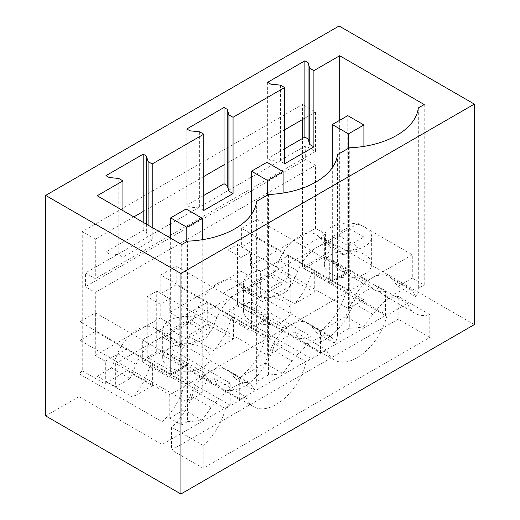 <?xml version="1.0" encoding="UTF-8"?>
<svg xmlns="http://www.w3.org/2000/svg" width="520" height="520" viewBox="0 0 520 520"><rect width="100%" height="100%" fill="white"/><g stroke="black" fill="none" stroke-linecap="round" stroke-linejoin="round"><path stroke-width="0.39" stroke-dasharray="2.6 1.95" d="M302.49 119.528L302.49 104.462L82.251 231.608L82.251 370.773A45.006 25.987 -60 0 1 79.073 373.769L79.073 396.617L162.058 444.529L230.165 405.204L147.18 357.292L151.951 354.536L156.728 351.78L239.714 399.692L310.999 358.534L228.014 310.622L237.562 305.11L320.548 353.022L385.476 315.536L302.49 267.625L302.49 138.45M385.476 315.536L385.476 291.531L325.559 256.945L325.559 234.091L315.536 228.306L315.536 165.282L305.669 159.582L305.669 145.802L315.536 151.502L315.536 111.995L302.49 104.462M79.073 396.617L45.656 415.909M339.085 26L339.085 246.5L302.49 267.625M474.344 324.591L339.085 246.5M429.793 337.447L398.171 319.195L171.567 450.021L203.19 468.273L429.793 337.447L429.793 314.6L398.171 296.342A45.006 25.987 -60 0 1 383.617 295.146A45.006 25.987 -60 0 1 375.921 285.181L355.491 296.978A45.006 25.987 -60 0 1 325.286 339.586A45.006 25.987 -60 0 1 302.783 341.816A45.006 25.987 -60 0 1 295.081 331.851L274.658 343.649A45.006 25.987 -60 0 1 244.452 386.256A45.006 25.987 -60 0 1 221.942 388.486A45.006 25.987 -60 0 1 214.247 378.528L193.817 390.319A45.006 25.987 -60 0 1 171.567 427.167L171.567 450.021M320.548 353.022L320.548 330.922A45.006 25.987 120 0 0 345.982 291.486L348.478 290.043L348.478 245.947L332.325 236.619L332.325 280.716L332.325 167.661M385.476 291.531A45.006 25.987 120 0 1 374.107 289.653A45.006 25.987 120 0 1 366.405 279.689L363.909 281.132L363.909 237.029L348.478 245.947M325.559 256.945A45.006 25.987 -60 0 1 323.863 257.127L303.999 268.593L303.999 246.539L325.559 234.091M366.405 279.689L332.209 259.948A45.006 25.987 -60 0 0 339.911 269.913A45.006 25.987 -60 0 0 349.576 271.973L323.863 257.127M315.536 228.306L250.614 265.792L260.637 271.577L288.561 255.45L314.281 270.303L314.281 292.351L294.418 303.817L268.704 288.971A45.006 25.987 -60 0 1 260.637 296.335L260.637 271.577M303.999 246.539L329.713 261.391L332.209 259.948M363.909 281.132L347.757 271.804L332.325 280.716L241.618 228.352L257.056 219.44L257.056 238.089L241.618 247L348.478 308.692L348.478 148.285M348.478 290.043L332.325 280.716L347.757 271.804L347.757 227.708L332.325 236.619M345.982 291.486L311.786 271.739L314.281 270.303M250.614 265.792L250.614 252.005L241.066 257.517L241.066 271.303L169.774 312.462L169.774 298.682L160.225 304.194L160.225 317.974L95.303 355.459L95.303 292.428L85.436 286.735L85.436 272.954L95.303 278.649L95.303 239.142L82.251 231.608M315.536 165.282L95.303 292.428M305.669 159.582L85.436 286.735M305.669 145.802L85.436 272.954M315.536 151.502L95.303 278.649M133.809 216.911L95.303 239.142M105.963 175.662L105.963 251.914L109.148 253.754L118.807 254.735L122.941 257.127L152.224 240.221L148.083 237.828L146.38 232.252L143.202 230.419L105.963 251.914M143.202 222.333L143.202 230.419M203.781 176.514L143.202 211.49M186.803 128.986L186.803 205.244L189.982 207.083L199.641 208.065L203.781 210.451M203.781 195.442L186.803 205.244M284.615 129.844L224.036 164.821M267.637 82.316L267.637 158.574L270.822 160.407L280.481 161.395L284.615 163.781M284.615 148.772L267.637 158.574M315.536 111.995L304.876 118.151M228.014 310.622L228.014 249.983L241.066 257.517M237.562 305.11L237.562 244.472L228.014 249.983M237.562 244.472L250.614 252.005M320.548 330.922L260.637 296.335M203.19 468.273L203.19 445.425A45.006 25.987 120 0 0 225.44 408.577L245.869 396.779A45.006 25.987 120 0 0 253.565 406.744A45.006 25.987 120 0 0 276.075 404.515A45.006 25.987 120 0 0 306.28 361.907L326.703 350.11A45.006 25.987 120 0 0 334.406 360.074A45.006 25.987 120 0 0 356.909 357.844A45.006 25.987 120 0 0 387.114 315.231L407.543 303.44A45.006 25.987 120 0 0 415.246 313.404A45.006 25.987 120 0 0 429.793 314.6M398.171 319.195L398.171 296.342M370.682 240.597A23.64 13.65 0 0 0 371.637 236.756A23.64 13.65 0 0 0 351.357 223.243A23.64 13.65 0 0 0 325.312 232.915A23.64 13.65 0 0 0 324.356 236.756A23.64 13.65 0 0 0 344.637 250.269A23.64 13.65 0 0 0 370.682 240.597M363.909 237.029L347.757 227.708M311.786 271.739A45.006 25.987 -60 0 1 294.418 303.817M349.576 271.973L329.713 283.439L329.713 261.391M303.999 268.593L329.713 283.439M288.561 255.45L288.561 277.505L314.281 292.351M288.561 277.505L268.704 288.971M270.822 84.156L270.822 160.407M152.224 227.539L152.224 240.221M122.941 210.633L122.941 257.127M97.162 195.754L97.162 376.194L111.495 367.919L117.566 353.62A33.755 19.487 -60 0 1 154.459 327.847A33.755 19.487 -60 0 1 157.599 330.506L163.67 337.792L192.328 321.25L198.406 306.95A33.755 19.487 -60 0 1 235.3 281.177A33.755 19.487 -60 0 1 238.433 283.836L244.511 291.122L273.169 274.579L279.247 260.273A33.755 19.487 -60 0 1 316.134 234.507A33.755 19.487 -60 0 1 319.274 237.166L325.344 244.452L339.677 236.178L358.183 246.864L343.85 255.138L325.344 244.452M339.677 120.296L339.677 236.178M280.481 85.137L280.481 161.395M424.223 104.552L424.223 284.993L412.288 278.103L412.288 254.761L358.183 223.529L358.183 246.864M418.321 107.959L418.321 288.399L424.223 284.993M337.48 154.629L337.48 335.069L349.284 328.257L349.284 147.816M349.284 328.257A74.263 42.874 0 0 0 363.714 326.853L372.762 314.269L382.655 302.952L394.121 294.053L404.151 289.075L410.832 289.178L412.789 291.161L391.879 279.084A33.755 19.487 120 0 0 388.746 276.425A33.755 19.487 120 0 0 371.865 278.103L169.774 394.778L169.774 418.113L181.708 425.003L187.609 421.597L187.609 241.156M418.321 288.399A74.263 42.874 0 0 1 415.89 296.725L412.789 291.161M407.543 303.44L375.921 285.181M387.114 315.231L355.491 296.978M370.682 268.164A23.64 13.65 0 0 0 371.637 264.316A23.64 13.65 0 0 0 351.357 250.809A23.64 13.65 0 0 0 325.312 260.475A23.64 13.65 0 0 0 324.356 264.316A23.64 13.65 0 0 0 344.637 277.829A23.64 13.65 0 0 0 370.682 268.164M343.85 255.138L337.779 247.852L319.274 237.166M244.511 291.122L263.016 301.808L291.675 285.259L297.752 270.959A33.755 19.487 -60 0 1 317.766 246.864A33.755 19.487 -60 0 1 334.64 245.193A33.755 19.487 -60 0 1 337.779 247.852M291.675 285.259L273.169 274.579M415.89 296.725L397.956 286.37L391.879 279.084M412.288 278.103L397.956 286.37M412.288 254.761L371.865 278.103A33.755 19.487 -60 0 0 351.851 302.198L345.781 316.498L363.714 326.853M358.183 223.529L115.667 363.538L169.774 394.778M163.638 353.821A23.64 13.65 180 0 1 189.683 344.149A23.64 13.65 180 0 1 209.963 357.663A23.64 13.65 180 0 1 209.008 361.504A23.64 13.65 180 0 1 182.962 371.169A23.64 13.65 180 0 1 162.682 357.663A23.64 13.65 180 0 1 163.638 353.821M244.472 307.144A23.64 13.65 180 0 1 270.524 297.479A23.64 13.65 180 0 1 290.803 310.993A23.64 13.65 180 0 1 289.848 314.834A23.64 13.65 180 0 1 263.796 324.5A23.64 13.65 180 0 1 243.516 310.993A23.64 13.65 180 0 1 244.472 307.144M337.48 335.069A74.263 42.874 0 0 1 335.049 343.395L317.122 333.047L345.781 316.498M263.016 301.808L256.939 294.522A33.755 19.487 120 0 0 253.806 291.863A33.755 19.487 120 0 0 236.925 293.534A33.755 19.487 120 0 0 216.911 317.629L210.841 331.929L192.328 321.25M317.122 333.047L311.044 325.761A33.755 19.487 120 0 0 307.905 323.096A33.755 19.487 120 0 0 291.031 324.772A33.755 19.487 120 0 0 271.017 348.868L264.94 363.168L236.281 379.717L254.215 390.072L251.114 384.501L230.204 372.431L236.281 379.717M82.251 370.773L105.326 384.091L105.326 361.244L95.303 355.459M105.326 384.091A45.006 25.987 120 0 0 107.029 382.31L126.887 370.844L152.607 385.691L132.743 397.156L107.029 382.31M105.326 361.244L126.887 348.797L126.887 370.844M230.165 405.204L230.165 383.11L170.255 348.517A45.006 25.987 -60 0 1 162.188 350.467L142.324 361.933L142.324 339.885L168.038 354.731L170.534 353.288L204.731 373.035L202.234 374.472L186.082 365.151L170.651 374.062L170.651 329.959L186.082 321.048L202.234 330.375L186.803 339.287L170.651 329.959M126.887 348.797L152.607 363.643L150.111 365.085L184.308 384.826L186.803 383.383L170.651 374.062L170.651 238.18M160.225 317.974L170.255 323.758L142.324 339.885M184.308 384.826A45.006 25.987 -60 0 1 162.058 421.675L79.073 373.769M150.111 365.085A45.006 25.987 -60 0 1 132.743 397.156M152.607 363.643L152.607 385.691M142.324 361.933L168.038 376.779L168.038 354.731M230.165 383.11A45.006 25.987 -60 0 1 212.433 383L178.237 363.253A45.006 25.987 -60 0 0 187.902 365.313L168.038 376.779M178.237 363.253A45.006 25.987 -60 0 1 170.534 353.288M212.433 383A45.006 25.987 -60 0 1 204.731 373.035M187.902 365.313L162.188 350.467M186.803 383.383L186.803 339.287M202.234 374.472L202.234 330.375M162.058 444.529L162.058 421.675M186.082 208.975L186.082 321.048M170.255 348.517L170.255 323.758M147.18 357.292L147.18 296.66L160.225 304.194M156.728 351.78L156.728 291.148L169.774 298.682M156.728 291.148L147.18 296.66M146.38 224.166L146.38 232.252M109.148 177.495L109.148 253.754M209.008 333.944A23.64 13.65 0 0 0 209.963 330.096A23.64 13.65 0 0 0 189.683 316.589A23.64 13.65 0 0 0 163.638 326.255A23.64 13.65 0 0 0 162.682 330.096A23.64 13.65 0 0 0 182.962 343.61A23.64 13.65 0 0 0 209.008 333.944M148.083 225.154L148.083 237.828M118.807 178.483L118.807 254.735M203.19 445.425L171.567 427.167M256.646 201.299L256.646 381.738L268.45 374.926A74.263 42.874 0 0 0 282.874 373.522L264.94 363.168M268.45 194.487L268.45 374.926M187.609 421.597A74.263 42.874 0 0 0 202.04 420.193L211.088 407.609L220.981 396.299L232.447 387.4L242.476 382.415L249.158 382.519L251.114 384.501M254.215 390.072A74.263 42.874 0 0 0 256.646 381.738M181.708 244.562L181.708 425.003M115.667 363.538L115.667 386.874L130 378.606L136.078 364.299A33.755 19.487 -60 0 1 156.091 340.204A33.755 19.487 -60 0 1 172.965 338.533A33.755 19.487 -60 0 1 176.105 341.192L182.175 348.478L163.67 337.792M97.162 376.194L115.667 386.874M182.175 348.478L210.841 331.929M130 378.606L111.495 367.919M225.44 408.577L193.817 390.319M245.869 396.779L214.247 378.528M202.04 420.193L184.106 409.838L190.177 395.538A33.755 19.487 -60 0 1 210.191 371.443A33.755 19.487 -60 0 1 227.071 369.772A33.755 19.487 -60 0 1 230.204 372.431M169.774 418.113L184.106 409.838M241.066 271.303L251.089 277.089L223.165 293.215L248.879 308.061L251.375 306.618L285.571 326.365L283.075 327.802L266.923 318.481L251.485 327.392L251.485 283.289L266.923 274.378L283.075 283.706L267.637 292.617L251.485 283.289M239.714 399.692L239.714 377.598A45.006 25.987 120 0 0 265.142 338.156L267.637 336.713L251.485 327.392L251.485 214.331M265.142 338.156L230.945 318.409L233.441 316.972L233.441 339.021L213.583 350.487L187.863 335.641A45.006 25.987 -60 0 1 179.797 343.005L179.797 318.247L207.727 302.127L233.441 316.972M169.774 312.462L179.797 318.247M310.999 358.534L310.999 336.434A45.006 25.987 -60 0 1 293.274 336.323A45.006 25.987 -60 0 1 285.571 326.365M243.022 303.797L223.165 315.263L248.879 330.109L268.736 318.643L243.022 303.797A45.006 25.987 120 0 0 251.089 301.847L310.999 336.434M251.089 301.847L251.089 277.089M223.165 315.263L223.165 293.215M248.879 330.109L248.879 308.061M268.736 318.643A45.006 25.987 -60 0 1 259.077 316.583A45.006 25.987 -60 0 1 251.375 306.618M267.637 336.713L267.637 292.617M283.075 327.802L283.075 283.706M266.923 162.298L266.923 274.378M239.714 377.598L179.797 343.005M230.945 318.409A45.006 25.987 -60 0 1 213.583 350.487M207.727 302.127L207.727 324.175L233.441 339.021M207.727 324.175L187.863 335.641M289.848 287.267A23.64 13.65 0 0 0 290.803 283.426A23.64 13.65 0 0 0 270.524 269.919A23.64 13.65 0 0 0 244.472 279.584A23.64 13.65 0 0 0 243.516 283.426A23.64 13.65 0 0 0 263.796 296.94A23.64 13.65 0 0 0 289.848 287.267M326.703 350.11L295.081 331.851M306.28 361.907L274.658 343.649M282.874 373.522L291.928 360.938L301.815 349.629L313.287 340.724L323.31 335.745L329.992 335.849L331.955 337.831L311.044 325.761M335.049 343.395L331.955 337.831M199.641 131.807L199.641 208.065M189.982 130.826L189.982 207.083M257.056 219.44L347.757 271.804L347.757 115.628M363.909 146.38L363.909 299.78L348.478 308.692M363.909 299.78L257.056 238.089M241.618 228.352L241.618 247M176.222 266.11L266.923 318.481L251.485 327.392L160.784 275.022L176.222 266.11L176.222 284.758L160.784 293.67L267.637 355.362L267.637 194.955M283.075 193.05L283.075 346.45L267.637 355.362M283.075 346.45L176.222 284.758M160.784 275.022L160.784 293.67M95.381 312.78L186.082 365.151L170.651 374.062L79.944 321.692L95.381 312.78L95.381 331.435L79.944 340.347L186.803 402.038L186.803 241.625M202.234 239.72L202.234 393.126L186.803 402.038M202.234 393.126L95.381 331.435M79.944 321.692L79.944 340.347M297.752 270.959L279.247 260.273M372.762 314.269L351.851 302.198M176.105 341.192L157.599 330.506M136.078 364.299L117.566 353.62M211.088 407.609L190.177 395.538M291.928 360.938L271.017 348.868M256.939 294.522L238.433 283.836M216.911 317.629L198.406 306.95M374.107 289.653L339.911 269.913M415.246 313.404L383.617 295.146M371.637 264.316L371.637 236.756M324.356 264.316L324.356 236.756M334.64 245.193L316.134 234.507M410.832 289.178L388.746 276.425M209.963 357.663L209.963 330.096M162.682 357.663L162.682 330.096M172.965 338.533L154.459 327.847M253.565 406.744L221.942 388.486M249.158 382.519L227.071 369.772M293.274 336.323L259.077 316.583M334.406 360.074L302.783 341.816M290.803 310.993L290.803 283.426M243.516 310.993L243.516 283.426M329.992 335.849L307.905 323.096M253.806 291.863L235.3 281.177"/><path stroke-width="0.78" d="M302.49 138.45L302.49 119.528M45.656 195.41L45.656 415.909L180.915 494L180.915 273.5L45.656 195.41L339.085 26L474.344 104.091L180.915 273.5M474.344 104.091L474.344 324.591L180.915 494M143.202 154.16L105.963 175.662L109.148 177.495L118.807 178.483L122.941 180.869L97.162 195.754L181.708 244.562L187.609 241.156A74.263 42.874 0 0 0 256.646 201.299L268.45 194.487A74.263 42.874 0 0 0 337.48 154.629L349.284 147.816A74.263 42.874 0 0 0 418.321 107.959L424.223 104.552L339.677 55.738L313.898 70.623L309.757 68.237L308.055 62.66L304.876 60.82L267.637 82.316L270.822 84.156L280.481 85.137L284.615 87.529L233.058 117.292L228.924 114.907L227.221 109.33L224.036 107.491L186.803 128.986L189.982 130.826L199.641 131.807L203.781 134.199L178.003 149.084L152.224 163.963L148.083 161.577L146.38 156L143.202 154.16L143.202 222.333M224.036 107.491L224.036 183.749L203.781 195.442M304.876 60.82L304.876 137.072L284.615 148.772M143.202 211.49L133.809 216.911M304.876 118.151L284.615 129.844M224.036 164.821L203.781 176.514M308.055 62.66L308.055 138.912L304.876 137.072M284.615 87.529L284.615 163.781L313.898 146.881L309.757 144.488L308.055 138.912M152.224 163.963L152.224 227.539M122.941 180.869L122.941 210.633M339.677 55.738L339.677 120.296M313.898 70.623L313.898 146.881M233.058 117.292L233.058 193.55L228.924 191.159L227.221 185.582L224.036 183.749M203.781 134.199L203.781 210.451L233.058 193.55M309.757 68.237L309.757 144.488M146.38 156L146.38 224.166M148.083 161.577L148.083 225.154M228.924 114.907L228.924 191.159M227.221 109.33L227.221 185.582M332.325 167.661L332.325 124.54L348.478 133.868L363.909 124.956L363.909 146.38M363.909 124.956L347.757 115.628L332.325 124.54M348.478 148.285L348.478 133.868M251.485 214.331L251.485 171.21L267.637 180.537L283.075 171.626L283.075 193.05M283.075 171.626L266.923 162.298L251.485 171.21M267.637 194.955L267.637 180.537M170.651 238.18L170.651 217.886L186.803 227.208L202.234 218.296L202.234 239.72M202.234 218.296L186.082 208.975L170.651 217.886M186.803 241.625L186.803 227.208"/></g></svg>
